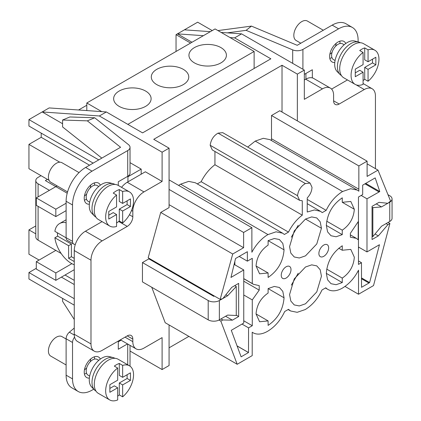 <?xml version="1.0" encoding="UTF-8"?>
<svg xmlns="http://www.w3.org/2000/svg" width="421" height="421" viewBox="0 0 421 421"><rect width="100%" height="100%" fill="white"/><g stroke="black" fill="none" stroke-linecap="round" stroke-linejoin="round"><path stroke-width="0.63" d="M364.707 67.413L368.054 69.344L368.054 81.258L364.707 79.327L364.707 67.413L372.517 62.903L375.864 64.834L375.864 57.245L368.054 61.75L368.054 49.831L364.707 47.899L364.707 59.819L368.054 61.75M372.517 62.903L372.517 59.177M368.054 69.344L375.864 64.834M363.081 64.623L355.271 69.133L355.271 76.722L363.081 72.212L363.081 84.363A19.719 11.383 120 0 1 355.156 84.379A19.719 11.383 120 0 1 351.793 69.823A19.719 11.383 120 0 1 363.081 52.472L363.081 64.623M355.271 72.859L359.734 70.281L363.081 72.212M368.054 81.258A19.719 11.383 120 0 0 378.405 64.066A19.719 11.383 120 0 0 374.874 50.225A19.719 11.383 120 0 0 368.054 49.831M363.081 52.472L359.734 50.541A19.719 11.383 -60 0 1 361.671 49.268A19.719 11.383 -60 0 1 364.707 47.899M364.707 79.327A19.719 11.383 -60 0 1 363.081 80.569M374.874 50.225L363.497 43.652A19.719 11.383 120 0 0 353.635 44.631A19.719 11.383 120 0 0 340.757 62.008A19.719 11.383 120 0 0 343.778 77.806L355.156 84.379M360.339 42.742A18.929 10.93 120 0 0 358.618 42.032A18.929 10.93 120 0 0 350.793 43.631A18.929 10.93 120 0 0 338.879 58.924A18.929 10.93 120 0 0 339.931 74.396A18.929 10.93 120 0 0 341.41 75.533M358.618 42.032L354.64 41.016A17.803 10.278 120 0 0 347.278 42.521A17.803 10.278 120 0 0 336.074 56.903A17.803 10.278 120 0 0 337.063 71.454L339.931 74.396M344.168 44.768L342.562 43.842A9.088 5.247 120 0 0 338.021 44.294A9.088 5.247 120 0 0 332.085 52.304A9.088 5.247 120 0 0 333.474 59.587L335.079 60.513M323.307 30.238L307.388 21.05A11.241 6.489 120 0 0 301.768 21.608A11.241 6.489 120 0 0 294.426 31.512A11.241 6.489 120 0 0 296.147 40.516L300.826 43.221M329.859 54.183A9.088 5.247 120 0 0 332.064 52.372M335.611 46.226A9.088 5.247 120 0 0 336.079 43.395M119.301 382.984L122.648 384.915L122.648 396.835L119.301 394.898L119.301 382.984L127.11 378.474L130.452 380.405L130.452 372.817L122.648 377.327L122.648 365.407L119.301 363.47L119.301 375.395L122.648 377.327M127.11 378.474L127.11 374.748M122.648 384.915L130.452 380.405M117.675 380.195L109.865 384.705L109.865 392.293L117.675 387.788L117.675 399.934A19.719 11.383 120 0 1 109.749 399.95A19.719 11.383 120 0 1 106.387 385.394A19.719 11.383 120 0 1 117.675 368.043L117.675 380.195M109.865 388.43L114.328 385.852L117.675 387.788M122.648 396.835A19.719 11.383 120 0 0 132.999 379.637A19.719 11.383 120 0 0 129.468 365.796A19.719 11.383 120 0 0 122.648 365.407M117.675 368.043L114.328 366.112A19.719 11.383 -60 0 1 116.259 364.839A19.719 11.383 -60 0 1 119.301 363.47M119.301 394.898A19.719 11.383 -60 0 1 117.675 396.145M129.468 365.796L118.091 359.229A19.719 11.383 120 0 0 108.229 360.202A19.719 11.383 120 0 0 95.346 377.579A19.719 11.383 120 0 0 98.372 393.382L109.749 399.95M114.933 358.313A18.929 10.93 120 0 0 113.212 357.603A18.929 10.93 120 0 0 105.387 359.202A18.929 10.93 120 0 0 93.473 374.495A18.929 10.93 120 0 0 94.525 389.967A18.929 10.93 120 0 0 96.004 391.104M113.212 357.603L109.234 356.587A17.803 10.278 120 0 0 101.871 358.097A17.803 10.278 120 0 0 90.668 372.48A17.803 10.278 120 0 0 91.657 387.031L94.525 389.967M98.761 360.344L97.156 359.418A9.088 5.247 120 0 0 92.615 359.866A9.088 5.247 120 0 0 86.679 367.875A9.088 5.247 120 0 0 88.068 375.158L89.673 376.085M66.113 339.01L61.982 336.621A11.241 6.489 120 0 0 56.361 337.179A11.241 6.489 120 0 0 49.015 347.083A11.241 6.489 120 0 0 50.741 356.092L66.113 364.965M84.458 369.754A9.088 5.247 120 0 0 86.658 367.949M90.205 361.797A9.088 5.247 120 0 0 90.668 358.992M79.043 172.589L61.982 162.732A11.241 6.489 120 0 0 56.361 163.29A11.241 6.489 120 0 0 49.015 173.194A11.241 6.489 120 0 0 50.741 182.204L67.56 191.913M90.673 185.077A9.088 5.247 -60 0 1 90.205 187.908M86.658 194.06A9.088 5.247 -60 0 1 84.453 195.87M108.76 215.178L113.223 212.605L116.57 214.536L116.57 226.451A19.719 11.383 120 0 1 109.749 226.061A19.719 11.383 120 0 1 106.218 212.221A19.719 11.383 120 0 1 116.57 195.023L116.57 206.921L108.76 211.453L108.76 219.046L116.57 214.536M119.301 209.095L122.648 211.026L122.648 222.946L119.301 221.014L119.301 209.095L127.11 204.585L130.452 206.522L130.452 198.901L122.648 203.411L122.648 191.518L119.301 189.587L119.301 201.48L122.648 203.411M127.11 204.585L127.11 200.838M122.648 211.026L130.452 206.522M122.648 222.946A19.719 11.383 120 0 0 132.999 205.748A19.719 11.383 120 0 0 129.468 191.908A19.719 11.383 120 0 0 122.648 191.518M116.57 195.023L113.223 193.092A19.719 11.383 -60 0 1 116.259 190.95A19.719 11.383 -60 0 1 119.301 189.587M119.301 221.014A19.719 11.383 -60 0 1 116.57 222.972M129.468 191.908L118.091 185.34A19.719 11.383 120 0 0 108.229 186.314A19.719 11.383 120 0 0 95.346 203.69A19.719 11.383 120 0 0 98.372 219.494L109.749 226.061M114.933 184.43A18.929 10.93 120 0 0 113.212 183.714A18.929 10.93 120 0 0 105.387 185.319A18.929 10.93 120 0 0 93.473 200.606A18.929 10.93 120 0 0 94.525 216.078A18.929 10.93 120 0 0 96.004 217.215M113.212 183.714L109.234 182.703A17.803 10.278 120 0 0 101.871 184.209A17.803 10.278 120 0 0 90.668 198.591A17.803 10.278 120 0 0 91.657 213.142L94.525 216.078M89.673 202.196L88.068 201.27A9.088 5.247 -60 0 1 86.679 193.986A9.088 5.247 -60 0 1 92.615 185.977A9.088 5.247 -60 0 1 97.156 185.529L98.761 186.456M74.254 264.772A23.665 13.661 60 0 1 54.867 237.77L68.607 245.701L68.607 258.31L74.18 261.53L74.333 249.006M389.893 223.509L387.909 224.651L378.337 235.897L372.059 239.523L372.059 206.348L378.995 202.343L387.909 203.301L390.551 201.012L378.005 170.126L367.107 176.42L367.107 161.169L358.855 165.932L358.845 191.202L357.261 190.071L350.656 188.734L342.562 191.518C335.653 195.797 330.185 202.075 326.164 210.353L322.254 212.61L320.492 211.321L314.513 209.947L307.235 212.01L307.235 197.907C310.214 194.791 311.808 191.26 312.008 187.313L310.082 183.082L305.393 183.561C300.957 186.135 298.326 190.176 297.505 195.686L299.615 200.343L302.283 200.77L302.283 215.173A30.612 17.671 120 0 0 288.485 232.108L284.38 234.476L282.602 233.166L276.034 231.824L267.982 234.581A30.144 17.403 120 0 0 251.879 252.247L251.874 227.698L243.622 232.46L243.622 247.711L232.724 254.005L220.172 299.378L222.814 298.615L231.734 287.364L238.665 283.365L238.665 316.534L232.392 320.16L222.814 319.971L220.836 321.112L237.197 364.281L252.205 355.619L252.2 332.211A29.249 16.887 120 0 0 252.995 332.727A29.249 16.887 120 0 0 267.924 331.101C275.071 326.664 280.66 320.139 284.685 311.529L288.485 309.335L290.611 310.977L297.184 312.319L305.241 309.556C312.387 305.12 317.971 298.6 321.997 289.99L325.822 287.78A29.133 16.819 120 0 0 327.98 289.464A29.133 16.819 120 0 0 342.562 288.006C349.183 283.943 354.508 277.997 358.529 270.166L358.524 294.237L373.532 285.57L389.893 223.509L388.073 222.456M378.337 235.897L375.048 234.002M378.005 170.126L367.107 163.837M387.909 224.651L386.089 223.598M361.507 278.776L368.922 282.991L361.507 278.713M364.933 183.814L379.074 191.976L364.965 183.793M361.171 195.455L366.991 198.812L379.074 191.976M232.392 320.16L225.614 316.25M238.665 316.534L236.26 315.145M220.836 321.112L219.004 320.055M237.197 364.281L165.19 322.712L151.76 287.269M232.724 254.005L160.717 212.437L169.074 207.611L169.074 148.171L162.101 152.197L162.101 181.446L143.971 191.913A15.777 9.109 120 0 0 132.82 211.231L132.82 216.736A7.888 4.552 -60 0 1 127.242 226.398L102.145 240.886A15.777 9.109 120 0 0 90.989 260.21L90.989 343.931A15.777 9.109 120 0 0 94.257 351.156A15.777 9.109 120 0 0 102.145 350.372L127.242 335.884A7.888 4.552 -60 0 1 131.184 335.49A7.888 4.552 -60 0 1 132.82 339.105L132.82 341.647A15.777 9.109 120 0 0 136.088 348.867A15.777 9.109 120 0 0 143.971 348.088L162.101 337.621L162.101 369.559L130.031 351.046M243.622 247.711L169.074 204.674M243.754 269.956L243.754 323.07L231.287 330.317L241.122 356.824L248.501 352.561L248.569 327.864L252.279 325.722L252.279 299.91L259.22 290.127L259.22 285.633L253.421 284.291L252.279 283.543L252.279 258.32L247.359 261.162L247.359 251.695L235.555 258.51L230.966 277.444L243.754 269.956L234.129 264.399M220.172 299.378L148.171 257.805L160.717 212.437M222.814 319.971L220.993 318.918M169.074 347.825L188.876 336.39M375.437 168.647L375.437 95.983A15.777 9.109 120 0 0 372.169 88.763A15.777 9.109 120 0 0 364.281 89.541L339.184 104.034A7.888 4.552 -60 0 1 335.242 104.424A7.888 4.552 -60 0 1 333.606 100.814L333.606 95.309A15.777 9.109 120 0 0 330.338 88.084A15.777 9.109 120 0 0 322.449 88.868L304.325 99.335L304.325 70.086L297.352 74.112L282.017 65.255L153.733 139.319L169.074 148.171M282.602 233.166L195.26 182.74L188.692 181.393L180.641 184.151A30.144 17.403 120 0 0 178.63 185.408M214.942 151.455L214.942 164.748A30.612 17.671 120 0 0 201.143 181.683L197.281 183.909M310.082 183.082L222.741 132.657L218.052 133.136C213.61 135.709 210.984 139.746 210.163 145.261L212.273 149.918L299.615 200.343M357.261 190.071L269.919 139.646L263.314 138.309L255.221 141.093L247.706 147.071M367.107 161.169L279.765 110.739L271.508 115.507L271.503 140.561M282.017 65.255L282.017 112.039M166.663 269.145L166.663 268.482M358.524 294.237L345.004 286.433M212.205 30.586L197.654 22.187L184.409 29.833L210.347 31.659M221.141 32.422L241.58 33.859L304.325 70.086M101.819 158.117L62.576 126.937L62.576 120.022L69.849 116.97L94.683 117.775L128.526 144.671A7.888 4.552 0 0 1 130.031 147.345A7.888 4.552 0 0 1 127.721 150.565L92.046 171.163A27.607 15.94 120 0 0 72.528 204.974L72.528 241.38A5.915 3.415 120 0 0 73.754 244.091A5.915 3.415 120 0 0 75.359 244.317M121.553 187.334A15.777 9.109 120 0 1 127.242 182.251L145.366 171.784L162.101 181.446M162.101 152.197L99.356 115.97L106.324 111.949L142.577 132.878L270.861 58.814L234.608 37.885L241.58 33.859M86.805 110.57L86.805 102.987L101.766 111.628L49.157 107.923L42.184 111.949L99.356 115.97M98.74 159.896L28.938 119.596L42.184 111.949L62.576 123.721M130.031 162.664L141.182 169.105L127.937 176.752L127.937 181.846M141.182 174.199L141.182 169.105M191.987 42.263L177.436 33.859L203.375 35.685M67.202 193.213L45.347 180.588L47.436 179.383M331.895 57.498A11.862 6.847 -60 0 1 331.606 57.672A11.862 6.847 -60 0 1 329.827 58.482M339.8 41.2A11.862 6.847 -60 0 1 339.984 43.516M358.108 41.9L358.108 40.095A27.607 15.94 120 0 0 352.388 27.46L345.973 23.755A27.607 15.94 120 0 0 332.169 25.123L297.21 45.305L251.448 26.107L246.117 30.349L227.319 32.854M305.92 73.443L305.92 79.09M86.494 373.09A11.862 6.847 -60 0 1 86.2 373.269A11.862 6.847 -60 0 1 84.416 374.074M94.393 356.798A11.862 6.847 -60 0 1 94.578 359.087M120.022 340.052L120.59 340.505L118.296 341.831M74.254 328.059L69.354 332.195A5.915 3.415 120 0 0 66.113 338.773L66.113 375.179A27.607 15.94 120 0 0 71.833 387.82L78.243 391.519A27.607 15.94 120 0 0 92.046 390.156L93.751 389.172M35.785 233.839L28.938 229.887L28.938 254.2L39.09 260.057M74.254 280.36L65.029 275.034M74.254 298.715L28.938 272.55L28.938 278.991L74.254 305.157M127.937 176.752L127.463 176.478M28.938 119.596L28.938 126.037L93.162 163.116M59.803 162.211L28.938 144.392L28.938 168.7L49.062 180.32M190.592 43.068L176.041 34.664L184.409 29.833M28.938 144.392L41.211 137.304L41.211 133.12M78.574 109.992L86.805 105.245M176.041 51.467L176.041 34.664M28.938 272.55L36.301 268.303M28.938 229.887L35.785 225.935M101.766 111.628L106.324 111.949M74.254 284.549L61.403 277.123M89.536 165.206L41.211 137.304M162.101 369.559L169.074 365.533L169.074 324.954M127.847 124.374L254.126 51.467L230.045 37.564L234.608 37.885M254.126 51.467L254.126 68.476M100.351 359.081A11.862 6.847 120 0 0 98.546 357.019A11.862 6.847 120 0 0 86.684 363.865A11.862 6.847 120 0 0 86.684 377.558A11.862 6.847 120 0 0 89.373 378.09M127.51 343.92L118.296 349.241L118.296 341.047M74.575 337.142A5.915 3.415 120 0 0 72.528 342.473L72.528 378.884A27.607 15.94 120 0 0 78.243 391.519M100.356 185.187A11.862 6.847 120 0 0 98.546 183.109A11.862 6.847 120 0 0 92.615 183.693A11.862 6.847 120 0 0 84.863 194.144A11.862 6.847 120 0 0 86.684 203.648A11.862 6.847 120 0 0 89.378 204.18M118.296 185.456L118.296 181.767L127.721 176.331L127.721 150.565M38.095 206.348L38.095 240.159A7.888 4.552 180 0 1 35.785 236.944L35.785 180.588A7.888 4.552 -0 0 1 38.095 177.367L41.021 175.678M35.785 180.588A7.888 4.552 -0 0 0 38.095 183.809L38.095 196.875M49.41 190.345L38.095 183.809M38.095 240.159L61.145 253.468M345.762 43.505A11.862 6.847 120 0 0 343.952 41.421A11.862 6.847 120 0 0 332.09 48.268A11.862 6.847 120 0 0 332.09 61.966A11.862 6.847 120 0 0 334.784 62.492M352.388 27.46A27.607 15.94 120 0 0 338.584 28.828L302.91 49.42L302.91 69.27M304.325 74.37L312.335 69.744L312.335 77.896M62.576 120.022L87.342 120.853L120.59 147.276L85.637 167.458A27.607 15.94 120 0 0 66.113 201.27L66.113 237.681A5.915 3.415 120 0 0 67.339 240.386L73.754 244.091M87.342 120.853L94.683 117.775M130.031 147.345L130.031 173.11A7.888 4.552 180 0 1 127.721 176.331M86.489 199.186A11.862 6.847 -60 0 1 86.2 199.359A11.862 6.847 -60 0 1 84.416 200.164M94.393 182.888A11.862 6.847 -60 0 1 94.578 185.198M292.7 63.371L292.7 49.883L246.117 30.349M292.7 49.883A7.888 4.552 -0 0 0 302.91 49.42M74.254 319.486L62.576 301.315L62.576 298.415M251.448 26.107L217.952 30.58M74.254 269.703L55.825 280.344L55.825 272.94L36.301 261.667L36.301 269.077L55.825 280.344M55.825 250.4L36.301 261.667M71.865 263.678L55.825 272.94M66.113 203.238L55.825 209.179L36.301 197.912L36.301 205.316L55.825 216.589L55.825 209.179M66.113 210.647L55.825 216.589M57.33 186.008A7.888 4.552 -60 0 0 55.825 186.64L36.301 197.912M230.045 37.564L215.084 28.928L86.805 102.987M119.138 106.36A18.735 10.814 0 0 0 139.551 108.702A18.735 10.814 0 0 0 151.113 98.709A18.735 10.814 0 0 0 132.383 87.894A18.735 10.814 0 0 0 113.649 98.709A18.735 10.814 0 0 0 119.138 106.36M156.786 84.621A18.735 10.814 0 0 0 177.199 86.968A18.735 10.814 0 0 0 188.761 76.975A18.735 10.814 0 0 0 170.031 66.16A18.735 10.814 0 0 0 151.297 76.975A18.735 10.814 0 0 0 156.786 84.621M194.428 62.887A18.735 10.814 0 0 0 214.847 65.234A18.735 10.814 0 0 0 226.409 55.24A18.735 10.814 0 0 0 207.679 44.426A18.735 10.814 0 0 0 188.945 55.24A18.735 10.814 0 0 0 194.428 62.887M368.922 282.991L369.612 282.596L379.453 244.727L366.991 251.921L366.991 198.812M379.058 191.934L379.779 191.523L375.19 177.894L362.681 185.161L362.681 194.581L358.466 197.017L358.466 264.42L361.471 262.683L361.528 287.306L368.907 283.044M286.117 266.782A6.899 3.984 120 0 0 281.612 272.866A6.899 3.984 120 0 0 282.67 278.397A6.899 3.984 120 0 0 289.569 274.413A6.899 3.984 120 0 0 289.569 266.446A6.899 3.984 120 0 0 286.117 266.782M323.765 245.048A6.899 3.984 120 0 0 319.255 251.132A6.899 3.984 120 0 0 320.313 256.663A6.899 3.984 120 0 0 327.217 252.679A6.899 3.984 120 0 0 327.217 244.706A6.899 3.984 120 0 0 323.765 245.048M342.273 197.823C332.558 204.485 327.243 213.684 326.333 225.43L327.585 231.871L331.001 235.744L336.069 236.765L342.273 234.629L342.262 230.161C349.614 225.119 353.635 218.152 354.329 209.269L350.793 201.459L342.262 202.301L342.273 197.823M342.273 245.764C332.558 252.426 327.243 261.63 326.333 273.371L327.585 279.812L331.001 283.691L336.069 284.712L342.273 282.575L342.262 278.102C349.614 273.061 353.635 266.098 354.329 257.21L350.793 249.4L342.262 250.248L342.273 245.764M284.049 249.842L282.796 243.401L279.381 239.523L274.313 238.507L268.109 240.644L268.114 245.111C260.762 250.153 256.742 257.115 256.052 266.004L259.589 273.813L268.114 272.971L268.109 277.45C277.823 270.787 283.138 261.583 284.049 249.842L268.109 240.644M289.564 246.659L290.816 253.095L294.232 256.973L299.299 257.994L305.504 255.857L316.776 243.959L321.444 228.256L320.192 221.814L316.776 217.936L311.708 216.915L305.504 219.052L294.237 230.95L289.564 246.659M284.049 297.784L282.796 291.348L279.381 287.469L274.313 286.448L268.109 288.585L268.114 293.058C260.762 298.094 256.742 305.062 256.052 313.95L259.589 321.755L268.114 320.913L268.109 325.391C277.823 318.729 283.138 309.53 284.049 297.784L268.109 288.585M289.564 294.6L290.816 301.041L294.232 304.92L299.299 305.935L305.504 303.799L316.776 291.906L321.444 276.197L320.192 269.756L316.776 265.877L311.708 264.856L305.504 266.993L294.237 278.891L289.564 294.6M350.372 233.313L350.372 237.202L356.287 238.302L358.16 239.749L358.234 221.625L350.372 233.313M358.855 165.932L271.508 115.507M326.164 210.353L307.235 199.422M305.393 183.561L218.052 133.136M297.505 195.686L210.163 145.261M302.283 215.173L214.942 164.748M288.485 232.108L201.143 181.683M251.874 227.698L169.074 179.888M243.622 232.46L169.074 189.424M243.754 278.623L252.279 283.543M252.279 299.91L243.754 294.989M259.22 290.127L243.754 281.196M291.332 285.149L298.205 273.25M256.052 313.95L268.114 320.913M291.332 237.202L298.2 225.309M256.052 266.009L268.114 272.971M338.773 248.232L342.262 250.248M326.717 269.124L342.262 278.102M326.333 273.371L342.273 282.575M354.329 209.269L342.262 202.301M326.717 221.183L342.262 230.161M326.333 225.43L342.273 234.629M248.501 352.519L237.076 345.92M237.097 345.978L248.501 352.561M358.466 260.952L361.471 262.683M234.85 264.814L234.85 261.415M237.076 345.909L248.511 352.514M239.16 256.426L247.359 261.162M243.754 320.802L252.279 325.722M242.012 324.075L248.569 327.864M365.675 183.382L379.779 191.523M361.507 277.913L369.612 282.596M358.466 247.001L366.991 251.921M358.466 248.358L358.771 247.18M297.352 74.112L297.352 120.895M142.44 262.567L142.44 281.891L208.206 319.86L208.206 300.536L142.44 262.567L148.855 258.868L213.784 296.352L214.357 296.021M102.05 221.62L85.41 231.229A15.777 9.109 120 0 0 74.254 250.548L74.254 334.274A15.777 9.109 120 0 0 77.522 341.494L94.257 351.156M208.206 300.536A7.888 4.552 -0 0 0 219.362 300.536L219.362 319.86L227.614 315.097L236.26 315.497L236.26 286.517L227.614 295.774L225.867 294.768M234.734 285.633L236.26 286.517M219.362 300.536L222.567 298.684M222.919 298.484L227.614 295.774M219.362 319.86A7.888 4.552 180 0 1 208.206 319.86M330.338 88.084L313.608 78.427A15.777 9.109 120 0 0 305.72 79.206L304.325 80.011M347.462 79.932L331.595 89.094M372.059 207.195L372.853 207.653L372.853 236.634L381.5 226.251L389.751 221.483L389.751 202.164A7.888 4.552 -0 0 0 392.062 198.944A7.888 4.552 -0 0 0 389.751 195.723L387.994 194.707M372.059 236.176L372.853 236.634M376.279 203.911L381.5 206.927L372.853 207.653M381.5 206.927L387.804 203.285M388.157 203.085L389.751 202.164M392.062 198.944L392.062 218.267A7.888 4.552 180 0 1 389.751 221.483M57.424 232.808A23.665 13.661 -120 0 0 57.656 236.16L54.867 237.77M66.113 237.823L54.867 231.329A23.665 13.661 60 0 1 59.535 223.583A23.665 13.661 60 0 1 66.113 222.698M57.656 236.16L71.391 244.091L71.391 256.699L74.18 258.31M71.391 256.699L68.607 258.31M71.391 244.091L68.607 245.701M127.721 364.786L127.721 344.041M66.113 237.681L72.528 241.38M66.113 201.27L72.528 204.974M85.637 167.458L92.046 171.163M66.113 375.179L72.528 378.884M66.113 338.773L72.528 342.473M69.354 332.195L74.275 335.032M332.169 25.123L338.584 28.828M358.524 271.74L357.892 271.377M358.855 189.192L271.508 138.762M342.562 191.518L255.221 141.093M267.982 234.581L180.641 184.151M305.504 219.052L321.444 228.256M125.037 337.153L132.82 341.647M127.242 335.884L132.82 339.105M74.254 334.274L90.989 343.931M74.254 250.548L90.989 260.21M85.41 231.229L102.145 240.886M118.722 221.478L127.242 226.398M129.415 214.773L132.82 216.736M131.52 210.479L132.82 211.231M127.242 182.251L143.971 191.913M305.72 79.206L322.449 88.868M333.606 100.814L339.184 104.034M356.14 84.842L364.281 89.541M130.031 345.373L130.031 366.159M252.995 332.727L252.2 332.269M290.611 310.977L288.127 309.546M327.98 289.464L325.444 287.996M320.492 211.321L307.235 203.664M350.372 234.886L356.287 238.302M243.754 278.713L253.421 284.291M120.417 339.821L136.088 348.867M363.081 83.516L372.169 88.763M59.535 223.583L66.113 219.783"/></g></svg>
